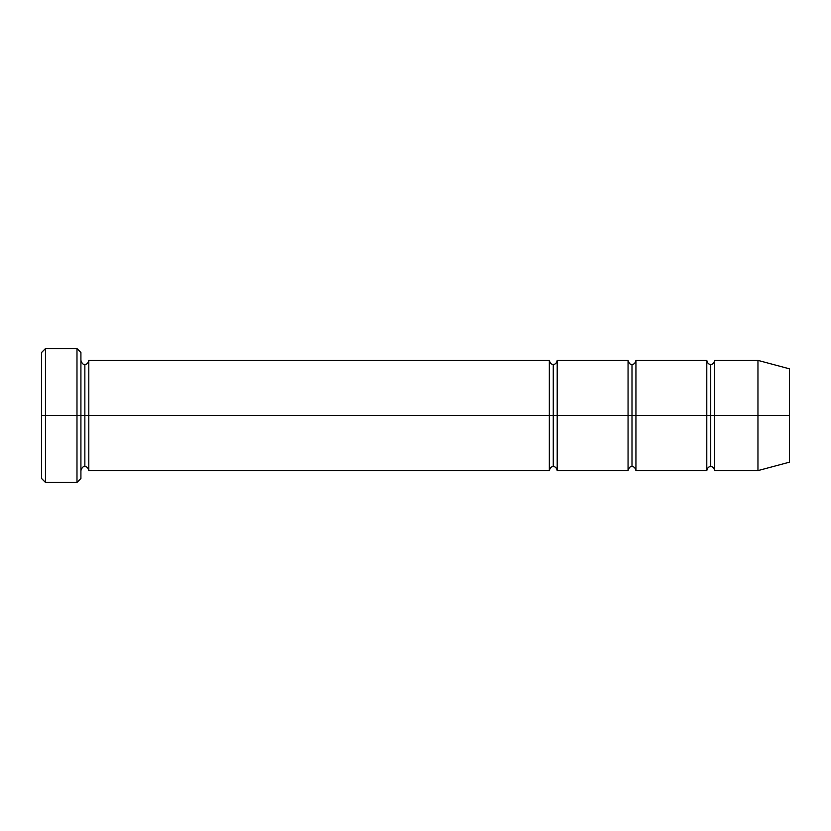 <?xml version="1.0" encoding="UTF-8"?>
<svg xmlns="http://www.w3.org/2000/svg" width="831" height="831" viewBox="0 0 831 831"><rect width="100%" height="100%" fill="white"/><g stroke="black" fill="none" stroke-linecap="round" stroke-linejoin="round"><path stroke-width="0.62" stroke-dasharray="4.16 3.12" d="M41.55 415.5L41.55 352.521L41.55 478.479L41.55 415.5L45.487 415.5L45.487 348.584L45.487 415.5L41.55 415.5M80.908 415.5L80.908 478.479L80.908 352.521L80.908 415.5L76.982 415.5L76.982 348.584L76.982 415.5L76.982 348.584L76.982 415.5L45.487 415.5L45.487 348.584L45.487 415.5L76.982 415.5L76.982 482.416L76.982 415.5L80.908 415.5L80.908 360.394L80.908 415.5L80.908 360.394L80.908 415.5L84.845 415.5L84.845 364.331L84.845 415.5L80.908 415.5L80.908 478.479L80.908 360.394M549.333 415.5L549.333 360.394L549.333 415.5L88.782 415.5L88.782 360.394L88.782 470.606L88.782 360.394L88.782 415.5L84.845 415.5L84.845 466.669L84.845 415.5L84.845 466.669L84.845 415.5L549.333 415.5L549.333 360.394L549.333 415.5L553.269 415.5L553.269 364.331L553.269 415.5L549.333 415.5L549.333 470.606L549.333 415.5M553.269 415.5L553.269 466.669L553.269 415.5L553.269 466.669L553.269 415.5L557.206 415.5L557.206 470.606L557.206 360.394L557.206 415.5L628.059 415.5L628.059 360.394L628.059 415.5L631.996 415.5L631.996 364.331L631.996 415.5L628.059 415.5L628.059 470.606L628.059 360.394L628.059 415.5L557.206 415.5L557.206 470.606L557.206 360.394L557.206 415.5L553.269 415.5L553.269 364.331L553.269 415.5M757.955 415.5L757.955 360.394L757.955 415.5L714.66 415.5L714.66 360.394L714.66 470.606L714.66 360.394L714.66 415.5L710.723 415.5L710.723 364.331L710.723 415.5L706.786 415.5L706.786 360.394L706.786 415.5L710.723 415.5L710.723 466.669L710.723 415.5L710.723 466.669L710.723 415.5L757.955 415.5L757.955 360.394L757.955 415.5L789.45 415.5L789.45 368.829L789.45 415.5L757.955 415.5L757.955 470.606L757.955 415.5M706.786 415.5L706.786 470.606L706.786 360.394L706.786 415.5L635.933 415.5L635.933 470.606L635.933 360.394L635.933 415.5L706.786 415.5L706.786 470.606L706.786 415.5M631.996 415.5L631.996 466.669L631.996 415.5L631.996 466.669L631.996 415.5L635.933 415.5L635.933 470.606L635.933 360.394L635.933 415.5L631.996 415.5L631.996 364.331L631.996 415.5M628.059 415.5L628.059 470.606L628.059 415.5M710.723 415.5L710.723 364.331L710.723 415.5M789.45 415.5L789.45 462.171L789.45 415.5M714.66 415.5L714.66 470.606L714.66 415.5M45.487 415.5L45.487 482.416L45.487 415.5M84.845 415.5L84.845 364.331L84.845 415.5M88.782 415.5L88.782 470.606L88.782 415.5M76.982 415.5L76.982 482.416L76.982 415.5"/><path stroke-width="1.25" d="M41.55 415.5L41.55 352.521L41.55 415.5L45.487 415.5L45.487 348.584L45.487 415.5L45.487 348.584L45.487 415.5L76.982 415.5L76.982 348.584L76.982 415.5L80.908 415.5L80.908 352.521L80.908 415.5L84.845 415.5L84.845 364.331L84.845 466.669L84.845 415.5L80.908 415.5L80.908 352.521L80.908 478.479L80.908 415.5L76.982 415.5L76.982 348.584L76.982 482.416L76.982 415.5L45.487 415.5L45.487 482.416L45.487 415.5L41.55 415.5L41.55 478.479L41.55 415.5M549.333 415.5L549.333 360.394L549.333 415.5L553.269 415.5L553.269 364.331L553.269 466.669L553.269 415.5L549.333 415.5L549.333 360.394L549.333 470.606L549.333 415.5L549.333 470.606L549.333 415.5L88.782 415.5L88.782 360.394L88.782 415.5L549.333 415.5M84.845 415.5L84.845 466.669L84.845 364.331L84.845 415.5L88.782 415.5L88.782 470.606L88.782 415.5L84.845 415.5M553.269 415.5L553.269 466.669L553.269 364.331L553.269 415.5L557.206 415.5L557.206 470.606L557.206 415.5L553.269 415.5M757.955 415.5L757.955 360.394L757.955 415.5L757.955 360.394L757.955 415.5L789.45 415.5L789.45 368.829L789.45 462.171L789.45 415.5L757.955 415.5L757.955 470.606L757.955 415.5L757.955 470.606L757.955 415.5L714.66 415.5L714.66 360.394L714.66 415.5L757.955 415.5M706.786 415.5L710.723 415.5L710.723 364.331L710.723 466.669L710.723 415.5L706.786 415.5L706.786 360.394L706.786 470.606L706.786 360.394L706.786 470.606L706.786 415.5L635.933 415.5L635.933 470.606L635.933 415.5L631.996 415.5L631.996 364.331L631.996 466.669L631.996 415.5L628.059 415.5L631.996 415.5L631.996 466.669L631.996 364.331L631.996 415.5L635.933 415.5L635.933 360.394L635.933 415.5L706.786 415.5M710.723 415.5L710.723 466.669L710.723 364.331L710.723 415.5L714.66 415.5L714.66 470.606L714.66 415.5L710.723 415.5M628.059 415.5L628.059 360.394L628.059 470.606L628.059 360.394L628.059 470.606L628.059 415.5L557.206 415.5L557.206 360.394L557.206 415.5L628.059 415.5M635.933 415.5L635.933 470.606L635.933 415.5M557.206 415.5L557.206 470.606L557.206 415.5M714.66 415.5L714.66 360.394L714.66 415.5M88.782 415.5L88.782 360.394L88.782 415.5M76.982 415.5L76.982 482.416L76.982 415.5M45.487 415.5L45.487 482.416L45.487 415.5M41.55 352.521L45.487 348.584L76.982 348.584L80.908 352.521M789.45 368.829L757.955 360.394L714.66 360.394C713.943 363.23 712.634 364.539 710.723 364.331C708.812 364.539 707.503 363.23 706.786 360.394L635.933 360.394C635.227 363.23 633.908 364.539 631.996 364.331C630.449 364.882 629.14 363.562 628.059 360.394L557.206 360.394C556.5 363.23 555.181 364.539 553.269 364.331C551.358 364.539 550.049 363.23 549.333 360.394L88.782 360.394C88.076 363.23 86.767 364.539 84.845 364.331C83.308 364.882 81.989 363.562 80.908 360.394M789.45 462.171L757.955 470.606L714.66 470.606C713.943 467.77 712.634 466.461 710.723 466.669C708.812 466.461 707.503 467.77 706.786 470.606L635.933 470.606C635.227 467.77 633.908 466.461 631.996 466.669C630.449 466.118 629.14 467.438 628.059 470.606L557.206 470.606C556.5 467.77 555.181 466.461 553.269 466.669C551.358 466.461 550.049 467.77 549.333 470.606L88.782 470.606C88.076 467.77 86.767 466.461 84.845 466.669C83.308 466.118 81.989 467.438 80.908 470.606M80.908 478.479L76.982 482.416L45.487 482.416L41.55 478.479"/></g></svg>
